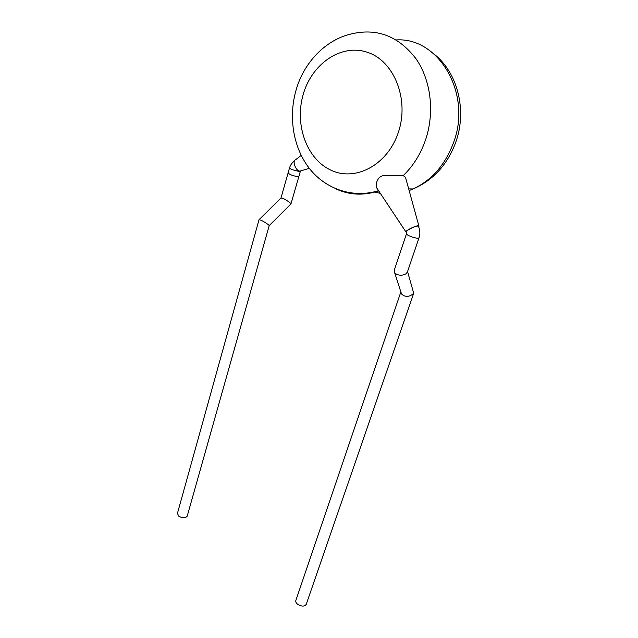 <?xml version="1.0" encoding="UTF-8"?>
<svg xmlns="http://www.w3.org/2000/svg" width="638" height="638" viewBox="0 0 638 638"><rect width="100%" height="100%" fill="white"/><g stroke="black" fill="none" stroke-linecap="round" stroke-linejoin="round"><path stroke-width="0.96" d="M290.824 204.024L290.968 203.897C291 202.94 284.588 198.992 283.304 198.57L280.983 198.011L259.156 219.576M290.138 174.541L288.081 173.002L290.138 174.541C294.581 176.24 297.515 176.814 298.927 176.271C297.515 176.814 294.581 176.24 290.138 174.541M187.245 515.998L187.205 516.142C185.451 518.247 182.659 518.271 178.815 516.214L177.42 513.446L259.036 219.663L261.277 220.357C262.545 220.828 269.1 224.791 269.204 225.605L269.196 225.669M300.378 171.223L290.968 203.897L269.204 225.605L187.205 516.142M406.39 231.682L406.518 233.675C405.577 234.848 415.202 238.572 418.193 238.173L419.022 237.838C420.29 233.955 420.107 230.159 418.488 226.442L417.595 226.035C414.812 226.075 406.326 230.358 406.39 231.682L406.502 231.969M301.152 170.801L299.828 171.136C295.785 171.032 291.925 160.712 295.577 159.779L301.176 155.385M418.64 226.793L418.951 226.251L417.994 225.796C414.995 225.844 405.824 230.477 405.92 231.889L406.589 232.328M377.975 189.805L376.643 187.795C375.455 184.374 376.938 176.255 384.57 175.306L403.232 175.586L405.545 177.46L418.871 225.964M400.903 292.06L401.525 293.982L403.399 295.442C406.813 297.18 410.25 296.455 413.711 293.257L407.554 271.557M407.427 271.924L406.119 273.686C403.272 275.457 400.114 275.68 396.645 274.364L394.715 272.897L394.252 270.281L406.518 233.675M413.711 293.257L306.2 604.417C304.478 606.634 301.678 606.626 297.794 604.393C296.112 603.062 295.466 601.738 295.865 600.414L400.863 291.941M300.41 171.12L299.246 171.526L291.574 169.517L289.493 168.001C290.378 165.043 292.005 162.738 294.365 161.079M409.141 190.555L413.129 188.944C431.918 180.203 445.46 164.572 453.746 142.035C471.953 93.627 438.785 36.988 396.214 39.939M398.583 131.651C409.333 99.097 394.029 60.825 367.392 52.292C340.899 43.264 311.4 64.223 303.05 94.982C294.333 125.638 307.293 160.154 331.927 170.633C356.387 181.559 388.223 164.349 398.583 131.651M295.809 91.051C303.154 63.465 325.46 38.798 353.572 33.431C378.19 28.327 398.981 36.733 415.936 58.664C430.929 80.133 434.773 112.041 425.769 139.243C420.833 153.798 413.32 165.912 403.232 175.586M373.996 191.934L380.352 193.378M378.685 190.866C363.493 195.89 349.01 195.132 335.253 188.585M280.991 197.971L288.065 173.058M289.485 168.057L288.081 173.002M299.828 171.136L309.31 168.328M434.685 54.573C457.948 73.354 467 110.581 455.907 141.835C447.605 164.484 433.346 180.187 413.129 188.944L408.695 188.912M405.92 231.889L376.643 187.795M394.715 272.897L401.525 293.982M419.022 237.838L407.363 272.115M295.777 91.162C288.256 118.556 293.671 148.566 309.749 168.887C325.835 189.087 352.694 198.585 378.557 190.69"/></g></svg>
